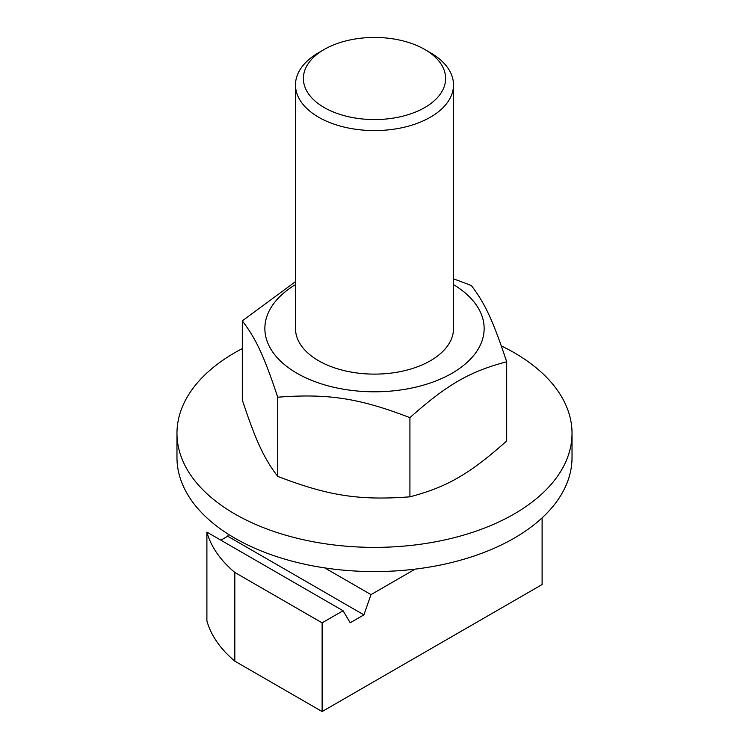 <?xml version="1.0" encoding="UTF-8"?>
<svg xmlns="http://www.w3.org/2000/svg" width="749" height="749" viewBox="0 0 749 749"><rect width="100%" height="100%" fill="white"/><g stroke="black" fill="none" stroke-linecap="round" stroke-linejoin="round"><path stroke-width="1.12" d="M295.49 328.371A79.01 45.614 0 0 0 298.177 340.308A79.01 45.614 0 0 0 318.625 360.756A79.01 45.614 0 0 0 404.844 370.624A79.01 45.614 0 0 0 453.51 328.371M324.214 49.471L318.625 52.702A79.01 45.614 0 0 0 295.49 84.955L295.49 328.502A79.01 45.614 0 0 0 318.634 360.756A79.01 45.614 0 0 0 404.741 370.643A79.01 45.614 0 0 0 453.51 328.502L453.51 84.955A79.01 45.614 0 0 0 430.375 52.702L424.786 49.471A71.108 41.055 180 0 1 424.786 107.538A71.108 41.055 180 0 1 324.214 107.538A71.108 41.055 180 0 1 324.214 49.471A71.108 41.055 180 0 1 424.786 49.471M295.49 284.62A109.635 63.29 0 0 0 280.098 360.681A109.635 63.29 0 0 0 402.878 389.639A109.635 63.29 0 0 0 453.51 284.62M453.51 278.843L471.271 285.463C484.818 302.999 493.151 320.956 506.689 361.786C469.689 371.504 446.928 384.64 409.918 417.652C359.37 398.187 328.277 393.375 277.729 397.204C264.182 356.374 255.849 338.417 242.311 320.881L295.49 281.624M242.311 320.881L242.311 400.05C255.849 440.88 264.182 458.828 277.729 476.373C328.277 495.838 359.37 500.65 409.918 496.821C446.928 487.103 469.689 473.958 506.689 440.955L506.689 361.786M409.918 417.652L409.918 496.821M277.729 397.204L277.729 476.373M501.315 345.898A197.53 114.045 180 0 1 572.03 433.334A197.53 114.045 180 0 1 450.093 538.7A197.53 114.045 180 0 1 234.821 513.973A197.53 114.045 180 0 1 176.97 433.334A197.53 114.045 180 0 1 242.311 348.594M572.03 433.334L572.03 457.527A197.53 114.045 180 0 1 450.093 562.892A197.53 114.045 180 0 1 234.821 538.166A197.53 114.045 180 0 1 176.97 457.527L176.97 433.334M295.49 84.955A79.01 45.614 0 0 0 318.634 117.219A79.01 45.614 0 0 0 404.741 127.105A79.01 45.614 0 0 0 453.51 84.955M324.71 567.892L371.008 594.622L363.892 614.854L227.705 536.228L228.389 534.28M343.07 610.744L206.893 532.118A170.369 98.362 0 0 0 234.821 572.442L322.117 622.84L343.07 610.744L350.186 622.765L363.892 614.854M220.852 540.188L227.705 536.228M371.008 594.622L415.152 569.128M322.117 622.84L322.117 711.55L542.107 584.538L542.107 517.877M206.893 532.118L206.893 620.827A170.369 98.362 0 0 0 234.821 661.152L322.117 711.55M234.821 572.442L234.821 661.152"/></g></svg>
